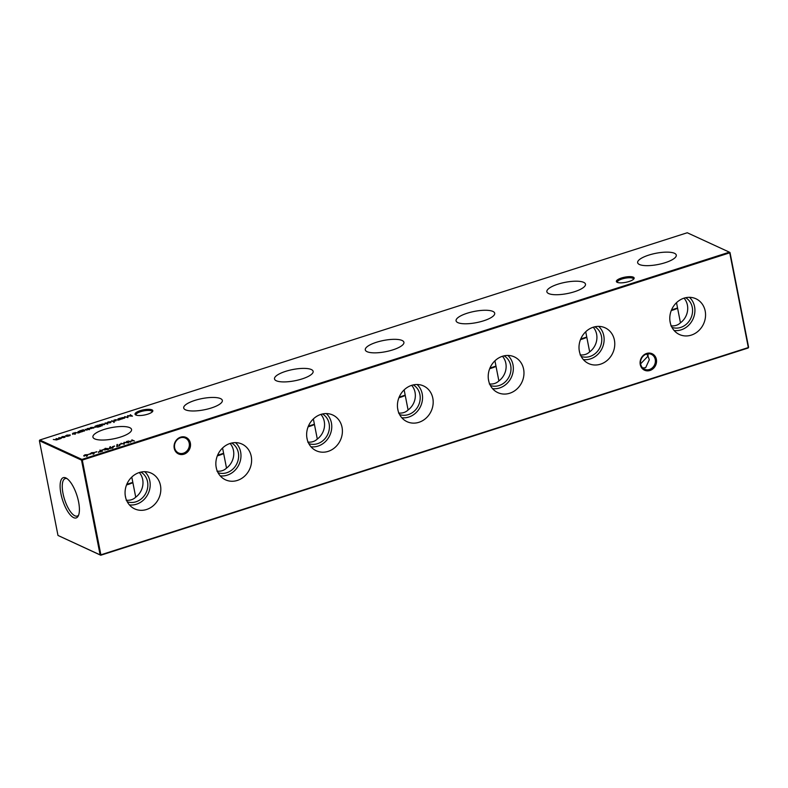 <?xml version="1.0" encoding="UTF-8"?>
<svg xmlns="http://www.w3.org/2000/svg" width="788" height="788" viewBox="0 0 788 788"><rect width="100%" height="100%" fill="white"/><g stroke="black" fill="none" stroke-linecap="round" stroke-linejoin="round"><path stroke-width="1.18" d="M670.155 322.243A19.68 17.484 114.7 0 0 678.527 334.063A19.68 17.484 114.7 0 0 698.05 331.285A19.68 17.484 114.7 0 0 705.191 311.024A19.68 17.484 114.7 0 0 694.977 298.366A19.68 17.484 114.7 0 0 676.468 302.73A19.68 17.484 114.7 0 0 670.155 322.243M674.124 330.517A18.971 16.844 114.7 0 0 694.563 306.63A18.971 16.844 114.7 0 0 689.431 297.322M671.278 310.541A16.381 4.758 -11.1 0 0 677.601 308.266L680.458 322.804C677.995 325.178 674.814 326.193 670.903 325.858M680.458 322.804A16.381 14.548 114.7 0 0 687.412 305.123A16.381 14.548 114.7 0 0 684.033 298.15M671.967 327.375A16.381 14.548 114.7 0 0 687.166 323.454A16.381 14.548 114.7 0 0 692.268 307.369A16.381 14.548 114.7 0 0 685.639 297.716M579.367 351.3A19.68 17.484 114.7 0 0 587.74 363.12A19.68 17.484 114.7 0 0 607.262 360.352A19.68 17.484 114.7 0 0 614.404 340.091A19.68 17.484 114.7 0 0 604.189 327.424A19.68 17.484 114.7 0 0 585.681 331.797A19.68 17.484 114.7 0 0 579.367 351.3M583.337 359.584A18.971 16.844 114.7 0 0 603.775 335.688A18.971 16.844 114.7 0 0 598.644 326.38M580.49 339.598A16.381 4.758 -11.1 0 0 586.814 337.323L589.67 351.862C587.208 354.245 584.026 355.26 580.116 354.925M589.67 351.862A16.381 14.548 114.7 0 0 596.615 334.191A16.381 14.548 114.7 0 0 593.246 327.217M581.18 356.432A16.381 14.548 114.7 0 0 596.378 352.522A16.381 14.548 114.7 0 0 601.48 336.427A16.381 14.548 114.7 0 0 594.851 326.784M488.58 380.368A19.68 17.484 114.7 0 0 496.952 392.188A19.68 17.484 114.7 0 0 516.475 389.41A19.68 17.484 114.7 0 0 523.606 369.148A19.68 17.484 114.7 0 0 513.402 356.491A19.68 17.484 114.7 0 0 494.894 360.855A19.68 17.484 114.7 0 0 488.58 380.368M492.549 388.642A18.971 16.844 114.7 0 0 512.988 364.755A18.971 16.844 114.7 0 0 507.856 355.447M489.703 368.666A16.381 4.758 -11.1 0 0 496.026 366.39L498.883 380.929C496.42 383.303 493.239 384.327 489.328 383.983M498.883 380.929A16.381 14.548 114.7 0 0 505.827 363.248A16.381 14.548 114.7 0 0 502.458 356.274M490.392 385.499A16.381 14.548 114.7 0 0 505.591 381.579A16.381 14.548 114.7 0 0 510.693 365.494A16.381 14.548 114.7 0 0 504.064 355.841M397.792 409.425A19.68 17.484 114.7 0 0 406.165 421.245A19.68 17.484 114.7 0 0 425.687 418.477A19.68 17.484 114.7 0 0 432.819 398.216A19.68 17.484 114.7 0 0 422.614 385.549A19.68 17.484 114.7 0 0 404.106 389.922A19.68 17.484 114.7 0 0 397.792 409.425M401.762 417.709A18.971 16.844 114.7 0 0 422.201 393.813A18.971 16.844 114.7 0 0 417.069 384.505M398.915 397.723A16.381 4.758 -11.1 0 0 405.239 395.448L408.095 409.987C405.633 412.37 402.451 413.385 398.541 413.05M408.095 409.987A16.381 14.548 114.7 0 0 415.04 392.316A16.381 14.548 114.7 0 0 411.671 385.342M399.605 414.557A16.381 14.548 114.7 0 0 414.803 410.646A16.381 14.548 114.7 0 0 419.906 394.552A16.381 14.548 114.7 0 0 413.276 384.908M307.005 438.492A19.68 17.484 114.7 0 0 315.377 450.312A19.68 17.484 114.7 0 0 334.9 447.545A19.68 17.484 114.7 0 0 342.031 427.273A19.68 17.484 114.7 0 0 331.827 414.616A19.68 17.484 114.7 0 0 313.319 418.98A19.68 17.484 114.7 0 0 307.005 438.492M310.974 446.766A18.971 16.844 114.7 0 0 331.413 422.88A18.971 16.844 114.7 0 0 326.281 413.572M308.128 426.791A16.381 4.758 -11.1 0 0 314.451 424.515L317.308 439.054C314.845 441.428 311.664 442.452 307.753 442.107M317.308 439.054A16.381 14.548 114.7 0 0 324.252 421.373A16.381 14.548 114.7 0 0 320.883 414.399M308.817 443.624A16.381 14.548 114.7 0 0 324.016 439.704A16.381 14.548 114.7 0 0 329.118 423.619A16.381 14.548 114.7 0 0 322.489 413.966M216.217 467.55A19.68 17.484 114.7 0 0 224.59 479.37A19.68 17.484 114.7 0 0 244.113 476.602A19.68 17.484 114.7 0 0 251.244 456.341A19.68 17.484 114.7 0 0 241.039 443.674A19.68 17.484 114.7 0 0 222.531 448.047A19.68 17.484 114.7 0 0 216.217 467.55M220.187 475.834A18.971 16.844 114.7 0 0 240.626 451.938A18.971 16.844 114.7 0 0 235.494 442.629M217.34 455.848A16.381 4.758 -11.1 0 0 223.664 453.573L226.52 468.111C224.058 470.495 220.876 471.51 216.966 471.175M226.52 468.111A16.381 14.548 114.7 0 0 233.465 450.44A16.381 14.548 114.7 0 0 230.096 443.467M218.03 472.682A16.381 14.548 114.7 0 0 233.228 468.771A16.381 14.548 114.7 0 0 238.331 452.676A16.381 14.548 114.7 0 0 231.702 443.033M125.43 496.617A19.68 17.484 114.7 0 0 133.802 508.437A19.68 17.484 114.7 0 0 153.325 505.669A19.68 17.484 114.7 0 0 160.457 485.398A19.68 17.484 114.7 0 0 150.252 472.741A19.68 17.484 114.7 0 0 131.744 477.104A19.68 17.484 114.7 0 0 125.43 496.617M129.399 504.891A18.971 16.844 114.7 0 0 149.838 481.005A18.971 16.844 114.7 0 0 144.706 471.697M126.553 484.916A16.381 4.758 -11.1 0 0 132.876 482.64L135.733 497.179C133.27 499.553 130.089 500.577 126.178 500.232M135.733 497.179A16.381 14.548 114.7 0 0 142.677 479.498A16.381 14.548 114.7 0 0 139.299 472.534M127.242 501.749A16.381 14.548 114.7 0 0 142.441 497.829A16.381 14.548 114.7 0 0 147.543 481.744A16.381 14.548 114.7 0 0 140.914 472.091M617.201 282.331A9.072 2.63 168.9 0 1 616.945 282.193A9.072 2.63 168.9 0 1 621.781 277.908A9.072 2.63 168.9 0 1 633.335 277.169A9.072 2.63 168.9 0 1 633.897 278.863A9.072 2.63 168.9 0 1 626.105 282.262A9.072 2.63 168.9 0 1 617.201 282.331M633.453 279.346A8.195 2.374 -11.1 0 0 633.473 278.991A8.195 2.374 -11.1 0 0 632.715 278.233A8.195 2.374 -11.1 0 0 623.456 278.578A8.195 2.374 -11.1 0 0 617.388 282.143A8.195 2.374 -11.1 0 0 617.536 282.468M135.861 415.01A9.072 2.63 168.9 0 1 135.605 414.882A9.072 2.63 168.9 0 1 140.441 410.597A9.072 2.63 168.9 0 1 151.995 409.849A9.072 2.63 168.9 0 1 152.567 411.553A9.072 2.63 168.9 0 1 144.765 414.951A9.072 2.63 168.9 0 1 135.861 415.01M152.114 412.026A8.195 2.374 -11.1 0 0 152.133 411.681A8.195 2.374 -11.1 0 0 151.385 410.922A8.195 2.374 -11.1 0 0 142.116 411.257A8.195 2.374 -11.1 0 0 136.058 414.833A8.195 2.374 -11.1 0 0 136.206 415.148M649.47 369.493A8.195 7.279 114.7 0 0 655.242 359.466A8.195 7.279 114.7 0 0 651.38 354.354A8.195 7.279 114.7 0 0 646.446 354.108A8.195 7.279 114.7 0 0 640.664 364.125A8.195 7.279 114.7 0 0 644.525 369.237A8.195 7.279 114.7 0 0 649.47 369.493M656.384 359.387A9.072 8.047 -65.3 0 1 649.992 370.478A9.072 8.047 -65.3 0 1 640.25 364.548A9.072 8.047 -65.3 0 1 646.653 353.448A9.072 8.047 -65.3 0 1 656.384 359.387M183.437 453.199A8.195 7.279 114.7 0 0 189.219 443.181A8.195 7.279 114.7 0 0 185.357 438.069A8.195 7.279 114.7 0 0 180.422 437.813A8.195 7.279 114.7 0 0 174.641 447.84A8.195 7.279 114.7 0 0 178.502 452.952A8.195 7.279 114.7 0 0 183.437 453.199M190.361 443.092A9.072 8.047 -65.3 0 1 183.968 454.193A9.072 8.047 -65.3 0 1 174.227 448.264A9.072 8.047 -65.3 0 1 180.629 437.163A9.072 8.047 -65.3 0 1 190.361 443.092M642.663 367.947L645.638 367.73L649.312 359.752L648.002 356.127L640.614 363.829M674.479 253.293A19.68 5.713 -11.1 0 0 652.129 254.14A19.68 5.713 -11.1 0 0 637.659 262.739A19.68 5.713 -11.1 0 0 639.452 264.512A19.68 5.713 -11.1 0 0 661.625 263.704A19.68 5.713 -11.1 0 0 676.291 255.164A19.68 5.713 -11.1 0 0 674.479 253.293M583.691 282.36A19.68 5.713 -11.1 0 0 561.342 283.197A19.68 5.713 -11.1 0 0 546.872 291.806A19.68 5.713 -11.1 0 0 548.665 293.569A19.68 5.713 -11.1 0 0 570.837 292.772A19.68 5.713 -11.1 0 0 585.504 284.222A19.68 5.713 -11.1 0 0 583.691 282.36M492.904 311.418A19.68 5.713 -11.1 0 0 470.554 312.265A19.68 5.713 -11.1 0 0 456.085 320.864A19.68 5.713 -11.1 0 0 457.877 322.637A19.68 5.713 -11.1 0 0 480.05 321.829A19.68 5.713 -11.1 0 0 494.716 313.289A19.68 5.713 -11.1 0 0 492.904 311.418M402.116 340.485A19.68 5.713 -11.1 0 0 379.767 341.322A19.68 5.713 -11.1 0 0 365.297 349.931A19.68 5.713 -11.1 0 0 367.09 351.694A19.68 5.713 -11.1 0 0 389.262 350.896A19.68 5.713 -11.1 0 0 403.929 342.347A19.68 5.713 -11.1 0 0 402.116 340.485M311.329 369.542A19.68 5.713 -11.1 0 0 288.979 370.39A19.68 5.713 -11.1 0 0 274.51 378.989A19.68 5.713 -11.1 0 0 276.302 380.762A19.68 5.713 -11.1 0 0 298.475 379.954A19.68 5.713 -11.1 0 0 313.141 371.414A19.68 5.713 -11.1 0 0 311.329 369.542M220.542 398.61A19.68 5.713 -11.1 0 0 198.192 399.447A19.68 5.713 -11.1 0 0 183.722 408.056A19.68 5.713 -11.1 0 0 185.515 409.819A19.68 5.713 -11.1 0 0 207.687 409.021A19.68 5.713 -11.1 0 0 222.354 400.471A19.68 5.713 -11.1 0 0 220.542 398.61M129.754 427.667A19.68 5.713 -11.1 0 0 107.404 428.514A19.68 5.713 -11.1 0 0 92.935 437.113A19.68 5.713 -11.1 0 0 94.727 438.886A19.68 5.713 -11.1 0 0 116.9 438.089A19.68 5.713 -11.1 0 0 131.566 429.539A19.68 5.713 -11.1 0 0 129.754 427.667M65.867 477.942A21.138 7.545 -107.8 0 0 60.932 493.721A21.138 7.545 -107.8 0 0 73.648 517.647A21.138 7.545 -107.8 0 0 78.219 516.022A21.138 7.545 -107.8 0 0 76.938 495.494A21.138 7.545 -107.8 0 0 66.064 478.04A21.138 7.545 -107.8 0 0 65.867 477.942M66.97 478.582A19.68 7.023 -107.8 0 0 65.325 478.543A19.68 7.023 -107.8 0 0 63.67 496.371A19.68 7.023 -107.8 0 0 74.88 515.805A19.68 7.023 -107.8 0 0 77.323 516.041A19.68 7.023 -107.8 0 0 78.642 515.056M646.662 354.039L648.002 356.127L648.13 353.773M82.297 460.084L100.874 554.811L748.324 347.557L729.737 252.83L82.297 460.084L81.942 459.424L729.393 252.17L687.254 232.756L39.814 440.009L81.942 459.424L81.528 460.143L39.4 440.719L57.987 535.446L100.115 554.87L81.528 460.143L82.297 460.084M83.952 455.73L84.858 454.834L87.271 454.656L86.946 456.242L86.434 456.301L86.838 455.365L83.764 455.553M86.926 455.109L87.271 454.656L87.399 455.198M118.515 418.615L120.377 419.472L118.417 420.122L115.058 419.728L118.279 419.994L119.126 419.334L118.033 418.773L118.604 419.029M119.254 419.935L119.126 419.334M114.014 420.063L115.866 420.91L114.102 420.477M106.971 423.038L108.055 421.944L111.059 421.728L109.975 422.821L106.754 422.821M104.715 424.269L101.514 425.224L102.135 425.894L99.534 424.693L104.834 424.003M78.475 431.44L80.327 432.287L78.376 432.947L75.008 432.543L78.229 432.809L79.086 432.149L77.992 431.588L78.554 431.854M85.193 429.283L87.044 430.14L85.281 429.706M89.064 429.519L86.601 429.233L87.222 428.613L88.601 428.367L87.074 429.066L89.625 429.243M86.601 429.233L87.251 428.79M87.478 428.711L87.123 429.302M95.092 427.086C94.373 426.672 94.885 426.19 96.619 425.628L98.293 425.096L100.825 426.259L97.929 427.116L94.757 426.771M90.6 453.602L91.516 452.696L93.92 452.529L93.595 454.115L93.082 454.174L93.486 453.238L90.423 453.425M93.575 452.982L93.92 452.529L94.058 453.061M99.938 450.056L102.47 451.228L98.461 451.977L100.618 450.746L100.017 450.47M108.32 448.845L107.867 449.544L104.666 449.534L105.198 448.323L108.892 448.796M104.666 449.534L104.144 449.101M114.565 446.028L112.487 446.697L114.605 446.225M121.214 443.9L119.136 444.57L121.253 444.097M131.872 439.832L134.413 441.004L132.886 440.679L130.109 441.566L130.67 442.196L128.129 441.024L129.853 441.438L132.62 440.551L131.951 440.246M61.109 437.714L62.193 436.621L65.197 436.404L64.114 437.507L60.893 437.507M70.132 435.34L70.033 434.848L68.792 436.01L66.556 436.385L69.571 435.015L65.502 435.902L66.921 435.114L70.24 435.065M69.837 435.715L69.571 435.015M59.218 437.606L61.07 438.453L56.549 439.931L53.328 439.487L56.401 439.793L56.746 438.955L56.027 438.62L59.11 438.926L59.514 438.118L58.726 437.754L59.297 438.02M56.44 439.96L56.746 438.955M59.139 439.093L59.514 438.118M126.533 441.536L128.779 442.807L124.465 442.56L124.248 444.255L120.997 443.309L123.824 443.831L123.952 442.364L127.853 442.551L126.533 441.536M119.806 445.466L116.742 446.658L116.979 444.55L117.51 444.462L117.304 446.274L119.845 445.663M113.058 447.692L109.581 448.392L109.463 447.85L110.497 446.717L110.025 447.673L113.157 447.476M109.581 448.392L109.985 446.786M103.76 449.495L101.682 450.155L103.799 449.682M96.835 451.711L94.747 452.371L96.865 451.898M90.177 453.839L88.098 454.499L90.216 454.026M91.29 427.49L89.694 428.219L91.004 427.401L94.107 427.638L90.955 428.633L89.881 428.465L93.417 427.342L91.29 427.49M84.7 430.681L81.44 431.932L79.539 430.928L83.469 429.736L80.327 431.046L84.808 430.415M74.929 434.04L72.466 433.755L73.087 433.134L74.466 432.888L72.939 433.597L75.49 433.764M72.466 433.755L73.126 433.311M73.343 433.233L72.988 433.824M105.149 422.9L107.749 424.102L105.228 423.314M113.915 422.151L111.591 420.831L114.26 421.255L114.29 421.994M124.809 417.837L121.48 419.118L119.628 418.261L124.928 417.571M130.158 414.892L132.473 416.133L128.089 415.906L127.873 417.601L124.612 416.665L127.449 417.187L127.686 415.68L131.468 415.897L130.158 414.892M730.013 252.554L729.393 252.17L730.013 252.554L748.6 347.281L748.186 347.991L100.746 555.245L57.987 535.446M671.534 309.911L677.552 307.99M580.746 338.978L586.764 337.047M489.959 368.035L495.977 366.115M399.171 397.103L405.19 395.172M308.384 426.16L314.402 424.239M217.596 455.228L223.615 453.297M126.809 484.285L132.827 482.364M132.876 482.64L131.783 477.065M223.664 453.573L222.571 447.998M314.451 424.515L313.358 418.94M405.239 395.448L404.146 389.873M496.026 366.39L494.933 360.815M586.814 337.323L585.72 331.748M677.601 308.266L676.508 302.69M39.814 440.009L39.4 440.719M748.6 347.281L748.186 347.991M100.115 554.87L100.874 554.811L100.115 554.87M61.218 438.266L62.301 437.173M61.533 437.951L61.425 437.399L63.887 437.399L64.705 436.562L62.419 436.729L61.641 437.842M64.98 437.271L64.705 436.562M127.075 441.95L127.026 441.379M127.134 441.93L128.227 442.767M123.952 444.166L123.952 442.364M124.061 442.915L124.061 442.334M116.919 446.599L116.979 444.55M112.507 447.466L110.084 448.244L112.507 447.466L111.837 448.274M110.133 448.5L110.744 447.633M104.774 450.076L105.306 448.864M104.706 448.983L104.814 449.534L105.553 448.993L104.824 449.564L105.257 449.918M107.621 449.623L107.858 448.51L104.715 449.012L107.592 449.436L107.858 448.51M104.824 449.564L105.444 448.441M98.569 452.519L99.002 451.879M100.736 451.573L101.721 451.258L100.884 450.874L98.953 451.82L100.775 451.76M93.447 454.134L93.486 453.238M90.709 454.144L91.615 453.248M94.028 453.08L94.166 453.612M92.905 453.829L93.536 453.228L92.905 453.829M91.743 452.824L91.073 453.435L93.427 452.686L91.743 452.824L91.122 453.701M92.836 453.464L93.427 452.686M100.086 426.298L98.067 425.372L95.969 426.091L95.575 426.929L100.115 426.485M95.643 427.244L95.969 426.091M93.595 427.46L90.6 428.416L93.595 427.46L93.555 428.042M86.71 429.775L87.33 429.155M88.286 429.549L89.211 429.45L89.103 428.899M79.647 431.499L80.977 430.662M80.534 431.637L81.755 430.967M81.036 431.519L84.109 430.356L81.853 430.534L81.085 431.775M84.385 431.066L84.109 430.356M72.575 434.296L73.195 433.686M74.151 434.08L75.087 433.971L74.978 433.43M100.884 425.353L100.775 424.801L103.267 424.791L104.134 423.944L101.81 424.121L101.022 425.382M104.4 424.653L104.134 423.944M107.079 423.58L108.163 422.486M107.404 423.264L107.296 422.723L109.749 422.723L110.576 421.875L108.291 422.043L107.513 423.156M110.852 422.595L110.576 421.875M114.073 422.092L113.935 421.531M120.978 418.921L120.869 418.369L123.361 418.359L124.228 417.512L121.904 417.689L121.116 418.95M124.494 418.221L124.228 417.512M86.798 456.262L86.838 455.365M84.06 456.272L84.966 455.375M87.379 455.208L87.507 455.74M86.256 455.956L86.887 455.356L86.256 455.956M85.094 454.962L84.424 455.562L86.778 454.814L85.094 454.962L84.474 455.838M86.178 455.602L86.778 454.814M130.69 415.306L130.641 414.734M130.749 415.286L131.852 416.123M127.577 417.522L127.567 415.719M127.676 416.271L127.686 415.68M125.706 497.789L125.233 495.416M216.493 468.732L216.02 466.348M307.281 439.665L306.808 437.291M398.068 410.607L397.595 408.223M488.856 381.54L488.383 379.166M579.643 352.482L579.17 350.099M670.43 323.415L669.958 321.041M112.615 447.564L112.723 448.116M109.975 448.136L110.084 448.677M108.33 448.874L108.439 449.426M90.965 453.336L91.073 453.878M93.545 452.795L93.654 453.346M95.318 426.692L95.427 427.234M93.624 427.529L93.733 428.081M89.152 429.194L89.261 429.736M87.015 429.007L87.123 429.559M79.105 432.208L79.214 432.75M75.018 433.715L75.126 434.267M72.88 433.538L72.988 434.08M113.876 421.915L113.984 422.457M84.316 455.464L84.424 456.016M86.887 454.922L86.995 455.474"/></g></svg>
